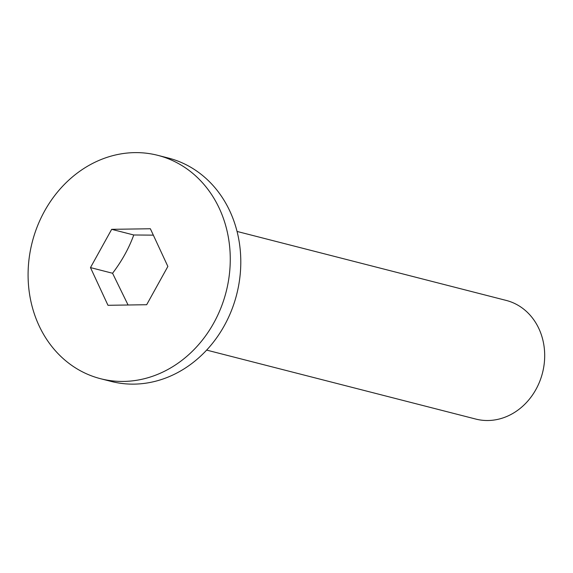 <?xml version="1.0" encoding="UTF-8"?>
<svg xmlns="http://www.w3.org/2000/svg" width="573" height="573" viewBox="0 0 573 573"><rect width="100%" height="100%" fill="white"/><g stroke="black" fill="none" stroke-linecap="round" stroke-linejoin="round"><path stroke-width="0.86" d="M237.05 231.442L506.195 300.417A61.247 53.167 104.4 0 1 538.907 328.666A61.247 53.167 104.4 0 1 532.245 395.377A61.247 53.167 104.4 0 1 475.791 419.071L206.638 350.096M153.335 235.138L133.767 234.987L111.678 229.329L150.37 228.756L167.868 266.452L146.674 304.721L107.975 305.294L90.477 267.598L112.566 273.257L128.073 304.994M133.767 234.987C128.911 248.31 121.848 261.066 112.566 273.257M90.477 267.598L111.678 229.329M219.373 208.529A115.295 100.082 104.4 0 1 206.839 334.109A115.295 100.082 104.4 0 1 100.554 378.71A115.295 100.082 104.4 0 1 32.224 242.178A115.295 100.082 104.4 0 1 157.797 155.34A115.295 100.082 104.4 0 1 219.373 208.529M157.797 155.34L168.326 158.033A115.295 100.082 104.4 0 1 229.902 211.229A115.295 100.082 104.4 0 1 217.368 336.809A115.295 100.082 104.4 0 1 111.083 381.403L100.554 378.71"/></g></svg>
